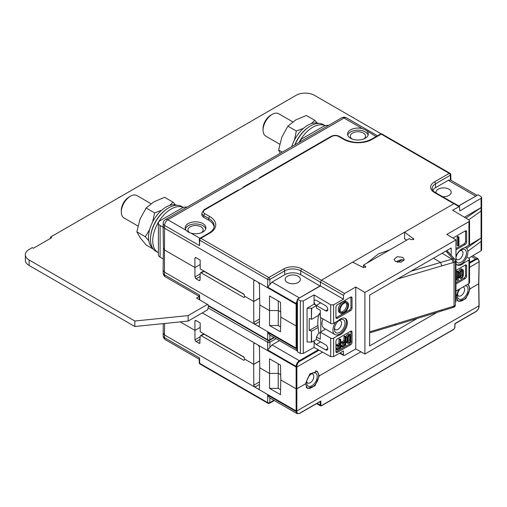 <?xml version="1.0" encoding="UTF-8"?>
<svg xmlns="http://www.w3.org/2000/svg" width="507" height="507" viewBox="0 0 507 507"><rect width="100%" height="100%" fill="white"/><g stroke="black" fill="none" stroke-linecap="round" stroke-linejoin="round"><path stroke-width="0.76" d="M320.126 401.411L320.855 401.005L320.855 405.169L321.571 405.568L453.999 329.113L454.741 327.864L454.861 323.624L475.997 311.431C477.752 310.227 478.741 308.567 478.969 306.456L478.988 305.797L296.855 410.949L296.126 410.949L164.458 334.937L164.629 323.479M478.988 305.797L478.659 283.838L470.122 288.768L465.787 298.794L458.303 301.31L456.224 296.791L458.518 289.598M463.081 286.962A5.07 2.928 -60 0 1 463.569 287.152A5.07 2.928 -60 0 1 464.615 289.472A5.07 2.928 -60 0 1 462.403 294.573A5.07 2.928 -60 0 1 458.499 295.93A5.07 2.928 -60 0 1 457.536 294.459M460.217 288.616A7.497 4.329 120 0 0 457.447 295.6A7.497 4.329 120 0 0 462.752 298.661A7.497 4.329 120 0 0 468.056 289.472A7.497 4.329 120 0 0 465.287 285.695M456.94 299.884A9.57 5.526 120 0 0 457.967 300.822A9.57 5.526 120 0 0 465.344 298.255A9.57 5.526 120 0 0 469.52 288.629A9.57 5.526 120 0 0 467.657 284.326M467.91 284.18L470.122 288.768M360.921 351.807L319.29 375.845L314.955 385.871L307.47 388.394L305.391 383.869L309.84 373.906L317.3 371.371L319.29 375.845M305.391 383.869L296.855 388.799L296.855 367.03L322.61 352.162M478.988 261.454L478.988 261.872L478.988 261.454L478.988 261.872L469.558 267.322M478.659 283.838L479.121 260.997L477.962 258.703L475.629 258.931L469.558 262.436M273.881 337.428L269.857 339.753A1.553 0.925 180 0 1 267.664 339.753L208.104 305.366L208.098 304.745L196.532 298.065L199.162 296.551M269.534 340.438A1.553 1.553 0 0 1 267.981 340.438A1.553 0.894 -60 0 1 267.664 339.753L267.664 332.326L269.857 335.083L269.857 339.753A1.553 0.894 60 0 1 269.534 340.438L274.319 337.675M267.981 340.438L208.428 306.051A1.553 0.894 -60 0 1 208.104 305.366M208.821 306.279A1.553 0.894 120 0 0 208.104 307.857L207.509 309.891L188.116 321.083L188.116 315.595L207.509 304.403M297.419 350.952L296.126 348.113L164.458 272.094L164.541 225.406A4.658 2.687 -178.3 0 1 163.178 223.429L163.096 226.293L164.458 228.175L254.806 280.333L253.715 280.954L254.032 280.257L254.806 280.333L258.329 282.367L259.438 284.256L259.768 304.967L269.439 310.55L278.33 310.55L278.204 325.519L269.534 325.519L269.534 295.955L280.46 302.261L280.808 317.116L296.126 325.957L296.855 325.957L296.855 304.187L296.126 304.187L258.329 282.367M381.182 133.842L314.41 95.297A12.928 7.466 0 0 0 296.126 95.297L50.567 237.067L51.67 237.701L33.38 248.253L32.283 247.619L29.14 249.438A12.928 7.466 0 0 0 25.35 254.717A12.928 7.466 0 0 0 29.14 259.996L134.837 321.02L188.116 315.595M29.14 259.996L29.14 265.484A12.928 7.466 180 0 1 25.35 260.205L25.35 254.717M29.14 265.484L134.837 326.508L134.837 321.02M134.837 326.508L188.116 321.083M50.567 238.328L50.567 237.067M455.438 301.754L455.964 301.45L455.964 239.887L446.825 234.424L468.95 221.654L469.558 220.798L468.95 219.93L452.656 210.196L459.532 206.469L459.83 210.969L481.067 198.269L481.65 197.426L481.042 196.564L478.095 194.802L458.734 205.975M311.685 342.143L307.058 341.921L307.058 308.224L311.406 308.199L311.406 319.182A3.105 1.794 180 0 0 309.213 318.656L309.213 330.482A3.105 1.794 180 0 1 311.406 331.008L311.685 342.143L316.438 339.494L316.438 336.971L320.316 339.215L320.316 332.136L330.703 338.131A2.066 1.191 0 0 0 333.625 338.131L333.625 356.636L343.461 350.958L343.461 354.761L343.797 355.477L344.557 355.394L355.756 348.93L364.901 354.025L436.895 312.458M455.964 291.075L468.95 283.578L469.558 282.741L469.558 259.159A2.066 1.191 0 0 0 468.95 258.317L466.808 257.081M451.211 255.205L451.211 247.993L369.654 295.08L369.654 345.926L417.204 318.472M455.964 239.887L364.901 292.469L364.901 354.025M469.558 220.798L469.558 244.38A2.066 1.191 180 0 1 468.95 245.223L464.197 247.967A9.57 5.526 120 0 0 455.964 256.58M455.964 263.646A9.57 5.526 120 0 0 457.219 264.914A9.57 5.526 120 0 0 464.197 262.753L463.316 262.246A9.57 5.526 120 0 0 465.908 247.834A9.57 5.526 120 0 0 465.033 247.486M469.558 259.159A2.066 1.191 0 0 1 468.95 260.002L464.197 262.753M455.964 283.926L465.185 278.609L464.082 277.975A2.066 1.191 120 0 0 465.546 275.44L465.546 265.307A2.066 1.191 120 0 0 465.508 264.946M455.964 270.415L465.185 265.091A2.066 1.191 -60 0 1 466.218 264.99A2.066 1.191 -60 0 1 466.643 265.941L466.643 276.074A2.066 1.191 -60 0 1 465.185 278.609M455.964 249.805L465.185 244.482L464.082 243.854A2.066 1.191 120 0 0 465.546 241.319L465.546 231.179A2.066 1.191 120 0 0 465.508 230.824M452.903 238.062L465.185 230.97A2.066 1.191 -60 0 1 466.218 230.869A2.066 1.191 -60 0 1 466.643 231.813L466.643 241.953A2.066 1.191 -60 0 1 465.185 244.482M456.801 264.622A9.57 5.526 120 0 0 463.316 262.246M455.964 260.528A7.497 4.329 120 0 0 461.744 261.84A7.497 4.329 120 0 0 466.427 253.056A7.497 4.329 120 0 0 461.123 249.995A7.497 4.329 120 0 0 455.964 257.67M458.753 206.552L454.025 203.624L404.58 232.174L413.845 239.082L411.202 239.697L409.371 238.601L363.506 265.085L365.794 266.821L363.253 267.493L352.644 262.157L321.482 280.149L344.557 293.471L355.756 287.006L364.901 292.469M395.568 261.53L401.189 262.214L404.263 259.502L402.767 257.366L397.146 256.681L394.072 259.394L395.568 261.53M454.025 203.624L454.817 203.554L459.532 206.469M406.639 240.185L404.58 238.81L404.58 232.174M415.043 226.135L341.895 268.368M333.625 356.636L330.703 356.668L314.087 347.409L303.268 353.442L300.372 353.461L297.419 351.814L297.419 299.111L300.372 300.873L303.268 300.917L314.087 294.89L330.703 304.815L333.625 304.846L343.461 299.168L320.456 285.923L320.386 282.05L321.482 280.149M389.978 249.799L378.393 253.925L366.846 263.158M363.506 266.897L363.088 267.411M363.506 265.085L363.506 267.601M163.425 248.234L163.096 270.25L164.458 272.094L164.541 274.864A4.658 2.687 120 0 0 165.504 276.93L199.156 296.354M163.425 248.208L164.788 250.135L194.954 267.55L200.176 264.534M453.854 203.725L434.417 192.502A12.967 7.485 180 0 1 434.417 181.918L449.215 173.375L381.239 134.127A1.553 0.894 -60 0 1 382.018 134.051A1.553 1.553 0 0 0 380.465 134.051L371.447 139.26C362.435 143.494 353.43 143.494 344.418 139.26L339.443 136.383C336.654 135.027 333.859 135.027 331.071 136.383L259.337 177.799M254.863 180.448L251.142 182.533M246.668 185.175L251.199 182.558L246.535 185.099M238.474 189.903L204.087 209.702L201.9 212.946A6.376 3.682 0 0 0 203.763 215.595L208.738 218.466A18.658 10.774 180 0 1 214.201 226.217C214.214 228.6 212.496 230.862 209.061 233.011L200.043 238.22A1.553 0.894 60 0 1 200.816 238.296A1.553 0.894 120 0 0 199.72 240.172L267.696 279.42L267.696 287.108L272.025 282.076L284.744 274.731A11.331 6.547 0 0 1 300.771 274.731L320.354 286.163M199.264 239.513A1.553 0.894 1.7 0 0 199.72 240.172L199.555 245.616L199.264 239.513A1.553 1.553 0 0 1 200.043 238.22M380.465 134.051A1.553 0.894 -120 0 1 381.239 134.127L372.22 139.336A20.21 11.667 180 0 1 343.645 139.336L338.67 136.465A4.823 2.789 0 0 0 331.844 136.465L204.86 209.778A4.823 2.789 0 0 0 204.86 213.713L209.835 216.59A20.21 11.667 180 0 1 209.835 233.087L200.816 238.296L268.792 277.538A1.553 0.894 120 0 0 267.696 279.42A1.553 0.862 180 0 0 269.889 279.42L284.687 270.877A11.414 6.591 180 0 1 300.828 270.877L320.386 282.165M320.456 285.923L297.419 299.111M320.456 283.869L320.487 285.91M344.557 293.471L343.461 295.372L343.461 299.168M333.625 338.131L338.384 335.387A9.57 5.526 120 0 0 346.319 327.554A9.57 5.526 120 0 0 345.362 318.44A9.57 5.526 120 0 0 338.384 320.608L333.625 323.352A2.066 1.191 180 0 1 330.703 323.352L320.316 317.357L320.316 310.278L316.438 308.041L316.438 305.518L325.57 310.791A3.124 1.8 60 0 0 327.148 310.93A3.124 1.8 60 0 0 327.604 308.427A3.124 1.8 60 0 0 325.57 305.689L316.298 300.34A3.124 1.8 60 0 0 314.752 300.169A3.124 1.8 60 0 0 314.087 301.614L314.087 294.89M355.756 287.006L355.756 348.93M352.023 332.117A2.066 1.191 -60 0 0 351.598 331.166A2.066 1.191 -60 0 0 350.559 331.267L337.396 338.872A2.066 1.191 -60 0 0 335.932 341.407L335.932 351.541A2.066 1.191 -60 0 0 336.363 352.485A2.066 1.191 -60 0 0 337.396 352.384L350.559 344.785A2.066 1.191 -60 0 0 352.023 342.25L352.023 332.117L350.926 331.483A2.066 1.191 120 0 0 350.888 331.122M350.559 310.658A2.066 1.191 -60 0 0 352.023 308.129L352.023 297.989A2.066 1.191 -60 0 0 351.598 297.045A2.066 1.191 -60 0 0 350.559 297.146L337.396 304.745A2.066 1.191 -60 0 0 335.932 307.28L335.932 317.42A2.066 1.191 -60 0 0 336.363 318.364A2.066 1.191 -60 0 0 337.396 318.263L350.559 310.658L349.462 310.024A2.066 1.191 120 0 0 350.926 307.495L350.926 297.356A2.066 1.191 120 0 0 350.888 297.001M297.584 347.688L296.855 348.113L296.855 325.957L297.419 325.633M297.419 299.732L296.126 303.522L296.126 348.113L296.855 348.113L297.546 350.483M259.768 304.967L259.394 325.64L259.033 326.356L258.278 326.261L259.388 325.728M269.534 325.519L280.46 331.825L280.808 317.116M259.457 321.622L254.85 324.284L253.766 322.389L259.495 319.08M253.715 280.954L253.715 301.475L244.577 296.196L244.57 297.045L243.829 297.47L244.57 297.045L243.829 297.47L201.279 272.905L200.506 272.829L200.176 273.533L200.081 279.889L199.752 280.593L198.972 280.517L196.038 278.825L194.954 276.93L194.884 258.297L195.195 257.594L195.968 257.67L194.884 258.297M259.66 298.046L253.715 301.475L253.766 322.389M195.968 257.67L200.138 260.078L200.208 268.906L243.829 294.092L244.577 296.196M253.766 301.5L259.66 298.097M244.285 294.529L204.055 271.302L201.279 272.905M200.506 272.829L203.275 271.226A1.553 0.894 60 0 1 204.055 271.302M206.425 272.493L206.248 272.931M298.135 276.252A7.605 4.392 180 0 1 298.135 282.462A7.605 4.392 180 0 1 287.38 282.462A7.605 4.392 180 0 1 287.38 276.252A7.605 4.392 180 0 1 298.135 276.252M320.094 285.885L298.515 298.477M297.584 303.769L296.855 304.187L296.855 303.522L296.126 303.522L267.696 287.108M191.044 233.169L188.23 232.048L186.234 230.393A10.343 5.97 180 0 1 185.201 227.795A10.343 5.97 180 0 1 191.589 222.275A10.343 5.97 180 0 1 202.863 223.568A10.343 5.97 180 0 1 205.893 227.795A10.343 5.97 180 0 1 191.044 233.169L199.923 238.296M377.481 135.775L346.363 117.808A4.658 2.687 120 0 0 344.038 118.042A4.658 2.687 -120 0 0 341.705 117.808L165.504 219.537A4.658 2.687 60 0 1 167.836 219.772A4.658 2.687 120 0 0 164.541 225.406L199.555 245.616M367.245 131.44A10.343 5.97 180 0 1 368.278 134.038A10.343 5.97 180 0 1 361.89 139.558A10.343 5.97 180 0 1 350.616 138.265A10.343 5.97 180 0 1 347.587 134.038A10.343 5.97 180 0 1 362.435 128.664L365.249 129.849L376.112 136.56M214.119 227.035A18.62 10.748 0 0 0 208.713 220.19L203.738 217.319A6.414 3.701 180 0 1 201.862 214.657L201.9 212.946M347.751 135.096A10.343 5.97 0 0 1 354.837 130.451A10.343 5.97 0 0 1 365.249 131.928A10.343 5.97 180 0 1 368.114 135.096M352.118 138.981A7.605 4.392 180 0 1 352.79 132.916A7.605 4.392 180 0 1 363.31 133.049A7.605 4.392 180 0 1 363.747 138.981M185.366 228.847A10.343 5.97 0 0 1 192.451 224.208A10.343 5.97 0 0 1 202.863 225.685A10.343 5.97 180 0 1 205.728 228.847M189.776 232.764A7.605 4.392 180 0 1 190.379 226.686A7.605 4.392 180 0 1 200.924 226.8A7.605 4.392 180 0 1 201.361 232.732M328.631 125.356A6.414 3.701 0 0 0 323.371 126.42L302.229 138.62A6.414 3.701 0 0 0 300.353 141.244A6.414 3.701 0 0 0 300.391 141.662M325.202 125.679A25.863 14.931 120 0 0 299.003 142.467M325.228 125.673L323.466 124.652A25.863 14.931 120 0 0 295.055 144.749M311.26 123.645L314.841 120.355L317.154 122.998M314.841 120.355L306.361 115.463L295.682 119.975L287.868 126.142L296.342 131.04L303.478 128.341M280.238 153.298L278.616 149.983L281.81 137.239L287.868 126.142M282.304 152.106L278.616 149.983M294.396 140.128L296.342 131.04M292.767 121.857L278.673 113.72A12.928 7.466 120 0 0 272.202 114.36A12.928 7.466 120 0 0 263.063 130.198A12.928 7.466 -60 0 0 265.738 136.117L279.693 144.178M272.202 114.36L270.738 115.209A10.862 6.274 120 0 0 263.063 128.512L263.063 130.198M308.275 127.396A24.723 14.272 120 0 0 294.814 144.882M318.859 123.442A24.723 14.272 120 0 0 291.715 146.675M187.058 207.097A5.894 3.403 0 0 0 181.975 208.054L160.104 220.678A5.894 3.403 0 0 0 158.38 223.086A5.894 3.403 0 0 0 160.104 225.495L163.108 227.225M183.331 207.471A25.863 14.931 120 0 0 163.634 215.171A25.863 14.931 120 0 0 152.753 240.762A25.863 14.931 120 0 0 158.114 252.6A25.863 14.931 120 0 0 158.38 252.746M183.369 207.458L181.702 206.495A25.863 14.931 120 0 0 161.777 213.422A25.863 14.931 120 0 0 150.49 239.45A25.863 14.931 120 0 0 155.845 251.288L158.114 252.6M169.503 205.487L173.083 202.204L175.39 204.841M173.083 202.204L164.604 197.305L153.925 201.824L146.111 207.99L154.584 212.883L161.714 210.183M153.387 249.184L146.111 244.982L140.052 237.58L136.858 231.826L140.052 219.081L146.111 207.99M148.773 240.705L145.338 236.718L136.858 231.826M152.639 221.971L154.584 212.883M145.338 236.718L149.654 229.557M121.3 212.04L121.3 210.354A10.862 6.274 120 0 1 128.981 197.052L130.445 196.203A12.928 7.466 120 0 0 121.3 212.04A12.928 7.466 120 0 0 123.981 217.959L137.936 226.021M128.981 197.052L130.445 196.203A12.928 7.466 -60 0 1 136.909 195.563L151.01 203.706M166.518 209.239A24.723 14.272 120 0 0 150.63 236.763M177.101 205.284A24.723 14.272 120 0 0 158.526 213.346A24.723 14.272 120 0 0 148.513 237.377A24.723 14.272 120 0 0 152.493 247.904M158.38 223.086L158.38 254.761A5.894 3.403 0 0 0 160.104 257.163L163.267 258.988M278.248 300.987L278.33 310.55L280.688 311.913M280.574 326.888L278.204 325.519M314.087 347.409L314.087 340.805A3.124 1.8 60 0 0 316.298 344.513L325.57 349.868L327.776 348.543M314.087 301.614L314.087 304.162L316.298 305.436A3.124 1.8 60 0 1 314.087 301.614M307.058 308.224L314.087 304.162M311.406 319.182L311.685 308.357L316.438 305.518M318.656 315.316L311.685 319.34M309.213 330.482L317.921 325.45M311.685 331.166L318.111 327.452M320.094 310.151L316.438 308.041M316.438 336.971L318.935 332.649M316.438 339.494L325.57 344.766A3.124 1.8 60 0 1 327.604 347.498A3.124 1.8 60 0 1 327.148 350.007A3.124 1.8 60 0 1 325.57 349.868M325.557 329.106L320.316 332.136M338.384 335.387L337.504 334.88A9.57 5.526 120 0 0 345.267 327.446A9.57 5.526 120 0 0 344.899 318.225M335.792 322.103A9.57 5.526 120 0 0 334.918 334.512L323.941 328.175A9.57 5.526 -60 0 1 323.041 318.928M320.754 317.61L320.754 331.882M320.316 312.939L318.89 314.207L320.316 315.031M318.89 314.207C317.458 319.518 317.458 325.659 318.89 332.624L320.316 333.448M338.752 320.741A5.07 2.928 -60 0 1 340.514 320.842A5.07 2.928 -60 0 1 341.566 323.162A5.07 2.928 -60 0 1 339.354 328.263A5.07 2.928 -60 0 1 335.444 329.62A5.07 2.928 -60 0 1 334.481 328.143M334.398 329.284A7.497 4.329 120 0 0 339.696 332.345A7.497 4.329 120 0 0 345.001 323.162A7.497 4.329 120 0 0 339.696 320.101A7.497 4.329 120 0 0 334.398 329.284M334.918 334.512A9.57 5.526 120 0 0 337.504 334.88M335.97 351.896A2.066 1.191 120 0 0 336.299 351.75L349.462 344.152A2.066 1.191 120 0 0 350.926 341.617L350.926 331.483M350.28 334.582L349.184 333.948A2.586 1.496 120 0 0 347.194 334.645A2.586 1.496 120 0 0 346.066 337.244L346.066 341.471A2.586 1.496 120 0 0 346.598 342.65L347.694 343.283A2.586 1.496 120 0 0 349.691 342.593A2.586 1.496 120 0 0 350.819 339.988L350.819 335.767A2.586 1.496 120 0 0 350.28 334.582A2.586 1.496 120 0 0 348.29 335.279A2.586 1.496 120 0 0 347.162 337.877L347.162 342.105A2.586 1.496 120 0 0 347.694 343.283M345.768 336.572L344.671 335.938L343.942 336.356L343.942 340.584L341.382 342.06L341.382 342.903L342.478 343.537L345.039 342.06L345.039 344.595L342.111 346.281L342.111 347.13L345.768 345.014L345.768 336.572L345.039 336.99L345.039 341.217L342.478 342.694L342.478 343.537M343.942 342.694L343.942 343.961L341.015 345.647L341.015 346.496L342.111 347.13M340.799 339.443L339.696 338.809L338.968 339.227L338.968 343.454L336.407 344.931L336.407 345.774L337.504 346.408L340.064 344.931L340.064 347.466L337.136 349.152L337.136 350.001L340.799 347.891L340.799 339.443L340.064 339.861L340.064 344.088L337.504 345.565L337.504 346.408M338.968 345.565L338.968 346.832L336.04 348.518L336.04 349.367L337.136 350.001M347.891 341.68L347.891 337.459A1.553 0.894 -60 0 1 348.569 335.894A1.553 0.894 -60 0 1 349.767 335.482A1.553 0.894 -60 0 1 350.084 336.192L350.084 340.412A1.553 0.894 -60 0 1 349.412 341.972A1.553 0.894 -60 0 1 348.214 342.39A1.553 0.894 -60 0 1 347.891 341.68A1.553 0.894 120 0 0 348.987 339.779L350.084 340.412M350.084 336.192L348.987 335.558L348.987 339.779M343.942 336.356L345.039 336.99M341.015 345.647L342.111 346.281M343.942 343.961L345.039 344.595M341.382 342.06L342.478 342.694M343.942 340.584L345.039 341.217M336.04 348.518L337.136 349.152M338.968 346.832L340.064 347.466M336.407 344.931L337.504 345.565M338.968 343.454L340.064 344.088M338.968 339.227L340.064 339.861M335.97 317.775A2.066 1.191 120 0 0 336.299 317.629L349.462 310.024M347.213 302.102L346.116 301.475A6.464 3.733 120 0 0 341.129 303.205A6.464 3.733 120 0 0 338.308 309.707A6.464 3.733 120 0 0 339.646 312.673L340.748 313.301A6.464 3.733 120 0 0 345.73 311.571A6.464 3.733 120 0 0 348.55 305.062A6.464 3.733 120 0 0 347.213 302.102A6.464 3.733 120 0 0 342.231 303.839A6.464 3.733 120 0 0 339.405 310.341A6.464 3.733 120 0 0 340.748 313.301M340.14 309.923A5.431 3.137 -60 0 1 342.51 304.454A5.431 3.137 -60 0 1 346.693 303.002A5.431 3.137 -60 0 1 347.821 305.487A5.431 3.137 -60 0 1 345.451 310.956A5.431 3.137 -60 0 1 341.262 312.407A5.431 3.137 -60 0 1 340.14 309.923M340.767 311.995A5.431 3.137 120 0 0 344.703 309.923A5.431 3.137 120 0 0 346.718 304.853A5.431 3.137 120 0 0 346.091 302.78M434.417 181.918A1.553 0.894 60 0 1 435.513 183.794L450.311 175.251A1.553 0.894 -120 0 0 449.215 173.375A1.553 0.894 -60 0 1 449.994 173.293L382.018 134.051M434.417 192.502A1.553 0.894 -60 0 1 435.196 192.426C434.708 192.641 431.4 188.965 432.173 188.534A11.414 6.591 180 0 1 435.513 183.794L435.57 187.653L448.289 180.308L450.457 179.998L450.311 175.251A1.553 0.894 -1.7 0 0 450.767 174.592A1.553 1.553 0 0 0 449.994 173.293M477.106 195.372L450.457 179.998M476.479 195.727L458.62 205.912M467.828 251.187L481.187 241.37L481.187 237.967L465.293 247.479M481.65 197.426L481.65 249.97L481.067 250.794L468.709 258.177M468.734 219.804L481.067 211.013L481.067 207.61L465.876 218.092M464.418 217.224L481.067 207.61L481.067 198.269M466.592 248.36L481.073 238.043L481.067 211.013M460.179 250.642A5.07 2.928 -60 0 1 461.94 250.737A5.07 2.928 -60 0 1 462.986 253.056A5.07 2.928 -60 0 1 460.774 258.158A5.07 2.928 -60 0 1 456.87 259.514A5.07 2.928 -60 0 1 455.964 258.285M435.57 187.653A11.331 6.547 0 0 0 432.782 190.309M436.071 192.933A7.605 4.392 180 0 1 440.158 188.357A7.605 4.392 180 0 1 448.961 189.174A7.605 4.392 180 0 1 450.374 194.257A7.605 4.392 180 0 1 442.453 196.621M163.096 270.25L163.178 273.039A4.658 2.687 -1.7 0 0 164.541 274.864L199.555 295.08L199.15 296.056L199.257 299.637M319.042 350.172L299.732 361.326L299.364 360.699C297.394 362.055 296.316 363.944 296.126 366.358L296.126 367.03L202.331 312.882M268.469 340.622A1.553 0.894 120 0 0 267.696 342.257L267.696 349.95L272.025 344.912L279.439 340.634M269.097 340.609A1.553 0.894 60 0 1 269.889 342.257A1.553 0.862 180 0 1 267.696 342.257L208.104 307.857M269.667 397.83L297.064 413.649L296.126 411.595L296.126 367.03L296.855 367.03L296.855 366.358L296.126 366.358L267.696 349.95M278.248 363.823L278.204 388.356L269.534 388.356L269.534 358.798L280.46 365.103L280.808 379.958L296.126 388.799L296.855 388.799L296.855 411.595C297.02 413.484 297.983 414.016 299.732 413.199L320.855 401.005M267.664 395.162L269.857 397.925L269.857 402.59A1.553 0.925 180 0 1 267.664 402.59L199.72 363.367L199.555 357.917L199.15 358.899L199.264 362.759A1.553 0.894 -1.7 0 0 199.72 363.367A1.553 0.894 -60 0 0 200.043 364.051L267.981 403.28A1.553 0.894 -60 0 1 267.664 402.59L267.664 395.162L296.126 411.595L296.855 411.595M320.126 401.588L320.443 405.853M310.981 374.134A5.07 2.928 -60 0 1 312.737 374.236A5.07 2.928 -60 0 1 313.789 376.555A5.07 2.928 -60 0 1 311.577 381.657A5.07 2.928 -60 0 1 307.673 383.013A5.07 2.928 -60 0 1 306.703 381.537M306.621 382.677A7.497 4.329 120 0 0 311.925 385.738A7.497 4.329 120 0 0 317.224 376.555A7.497 4.329 120 0 0 311.925 373.494A7.497 4.329 120 0 0 306.621 382.677M306.108 386.968A9.57 5.526 120 0 0 307.141 387.899A9.57 5.526 120 0 0 314.511 385.339A9.57 5.526 120 0 0 318.688 375.706A9.57 5.526 120 0 0 316.71 371.327A9.57 5.526 120 0 0 315.5 370.921M163.235 323.618L163.178 335.881A4.658 2.687 -1.7 0 0 164.541 337.706A4.658 2.687 120 0 0 165.504 339.766L199.156 359.197M163.096 333.086L164.458 334.937L164.541 337.706L199.555 357.917M259.768 367.759L259.438 347.099L258.329 345.21M280.688 374.749L278.33 373.393L269.439 373.393L259.768 367.809M259.723 367.784L259.394 388.476L259.033 389.199L258.278 389.103L259.388 388.565M269.534 388.356L280.46 394.661L280.808 379.958M259.457 384.464L254.85 387.12L253.766 385.225L259.495 381.917M253.715 343.79L254.032 343.1L254.806 343.176L253.715 343.79L253.715 364.318L244.577 359.038L244.57 359.888L243.829 360.312L244.57 359.888L243.829 360.312L201.279 335.748L200.506 335.672L200.176 336.375L199.752 343.435L196.038 341.667L194.954 339.772L194.954 330.387L180.232 321.888M259.66 360.889L253.715 364.318L253.766 385.225M195.968 320.513L194.884 321.14L195.195 320.43L195.968 320.513L200.138 322.915L200.208 331.749L243.829 356.934L244.577 359.038M194.884 321.14L194.954 330.387L200.176 327.376M244.285 357.372L204.055 334.145L201.279 335.748M200.506 335.672L203.275 334.069A1.553 0.894 60 0 1 204.055 334.145M206.425 335.336L206.248 335.773M253.766 364.343L259.66 360.94M280.574 389.725L278.204 388.356M455.964 282.665L464.082 277.975M462.821 269.61L461.719 268.976A2.586 1.496 120 0 0 459.729 269.673A2.586 1.496 120 0 0 458.601 272.272L458.601 276.499A2.586 1.496 120 0 0 459.133 277.678L460.229 278.311A2.586 1.496 120 0 0 462.226 277.621A2.586 1.496 120 0 0 463.354 275.016L463.354 270.795A2.586 1.496 120 0 0 462.821 269.61A2.586 1.496 120 0 0 460.825 270.307A2.586 1.496 120 0 0 459.697 272.905L459.697 277.133A2.586 1.496 120 0 0 460.229 278.311M455.964 278.869L456.477 279.832L457.574 280.466L458.309 280.041L458.309 271.6L457.206 270.966L456.477 271.384L456.477 276.423M460.426 276.708L460.426 272.487A1.553 0.894 -60 0 1 461.104 270.922A1.553 0.894 -60 0 1 462.302 270.51A1.553 0.894 -60 0 1 462.625 271.22L462.625 275.44A1.553 0.894 -60 0 1 461.947 276.999A1.553 0.894 -60 0 1 460.749 277.418A1.553 0.894 -60 0 1 460.426 276.708A1.553 0.894 120 0 0 461.522 274.807L462.625 275.44M462.625 271.22L461.522 270.586L461.522 274.807M458.309 271.6L457.574 272.018L457.574 278.482L455.964 275.459M456.477 271.384L457.574 272.018M455.964 277.443L457.574 280.466M455.964 248.538L464.082 243.854M458.968 237.092L457.865 236.458L457.137 236.883L457.137 245.331L458.233 245.965L458.968 245.54L458.968 237.092L458.233 237.517L458.233 245.965M457.137 236.883L458.233 237.517M442.091 253.253L451.984 259.166L452.884 258.9A2.586 1.851 -41.3 0 1 454.792 259.286L446.895 250.483M403.864 260.655A4.912 2.839 0 0 0 403.787 260.522L402.311 259.666L400.834 259.799L395.866 261.694M397.742 262.303L402.311 259.666M455.438 304.815A2.586 1.496 180 0 1 454.044 306.139A2.586 0.97 -107 0 1 453.607 307.293A2.586 2.586 0 0 0 455.438 304.815L455.438 260.991A2.586 1.496 180 0 1 454.044 262.315L454.044 306.139L369.654 331.851M453.999 329.113L454.893 327.661L455.013 323.713L475.889 311.659C477.854 310.29 478.938 308.484 479.121 306.253L478.811 283.622L479.14 261.669M478.969 261.219C478.741 259.292 477.752 258.741 475.997 259.559L469.558 263.272M299.732 361.326C297.983 362.53 297.02 364.21 296.855 366.358M267.664 332.326L296.126 348.759L296.855 348.759M199.701 299.897L199.555 295.08M468.95 260.002L468.95 283.578M468.95 221.654L468.95 245.223M269.889 284.25L269.889 279.42A1.553 0.894 60 0 0 268.792 277.538L283.59 268.995A12.967 7.485 180 0 1 301.925 268.995L321.368 280.219M413.484 238.493L413.484 239.665M365.344 266.175L365.344 267.462M372.22 139.336A1.553 0.894 -120 0 0 371.447 139.26M343.645 139.336A1.553 0.894 -60 0 1 344.418 139.26M338.67 136.465A1.553 0.894 -60 0 1 339.443 136.383M331.844 136.465A1.553 0.894 -120 0 0 331.071 136.383M204.86 209.778A1.553 0.894 -120 0 0 204.087 209.702M204.86 213.713A1.553 0.894 120 0 0 203.763 215.595L203.738 217.319M209.835 216.59A1.553 0.894 120 0 0 208.738 218.466L208.713 220.19M209.835 233.087A1.553 0.894 -120 0 0 209.061 233.011M283.59 268.995A1.553 0.894 60 0 1 284.687 270.877L284.744 274.731M301.925 268.995A1.553 0.894 120 0 0 300.828 270.877L300.771 274.731M320.386 282.05L343.461 295.372M333.625 304.846L333.625 323.352M343.461 354.761L340.051 352.929M300.372 353.461L300.372 300.873M200.081 279.877L198.972 280.517M196.038 278.825L200.132 276.467M194.954 276.93L200.17 273.919M299.466 297.932L272.025 282.076M297.546 300.924L296.855 303.522M186.234 230.393L167.836 219.772L344.038 118.042L362.435 128.664M160.104 225.495L160.104 257.163M303.268 353.442L303.268 300.917M311.406 331.008L311.406 341.984M330.703 338.131L330.703 356.668M330.703 304.815L330.703 323.352M316.298 305.436L320.639 302.844M327.776 309.473L325.57 310.791M320.639 341.921L316.298 344.513M352.023 342.25L350.926 341.617M350.559 344.785L349.462 344.152M337.396 352.384L336.299 351.75M346.066 337.244L347.162 337.877M346.066 341.471L347.162 342.105M337.396 318.263L336.299 317.629M352.023 308.129L350.926 307.495M352.023 297.989L350.926 297.356M448.289 180.308L475.731 196.165M481.073 241.452L481.067 250.794M269.889 347.086L269.889 342.257L276.074 338.689M318.307 349.76L299.364 360.699L272.025 344.912M299.364 413.401L299.732 413.199M273.881 400.264L269.857 402.59A1.553 0.894 60 0 1 269.534 403.28A1.553 1.553 0 0 1 267.981 403.28M320.855 405.169L317.027 403.382M321.571 405.568L321.204 405.771M200.081 342.719L198.972 343.359M196.038 341.667L200.132 339.303M194.954 339.772L200.17 336.762M471.472 256.529L475.629 258.931L475.997 259.559M466.643 265.941L465.546 265.307M466.643 276.074L465.546 275.44M458.601 272.272L459.697 272.905M458.601 276.499L459.697 277.133M466.643 231.813L465.546 231.179M466.643 241.953L465.546 241.319M410.943 271.239L440.615 262.461L433.504 258.215M397.589 278.945L441.768 265.883L440.615 262.461L451.984 259.166L453.144 262.582L454.044 262.315A2.586 0.982 73.5 0 0 452.884 258.9L445.926 251.041M447.054 252.258A2.586 1.851 -41.3 0 1 448.961 252.644M453.607 307.293L395.118 325.215L395.561 324.062M441.768 265.883L453.144 262.582M452.707 307.565L453.131 306.418M441.344 311.102L441.781 309.948M457.308 300.442L457.967 300.822M479.14 261.656L479.121 260.997M465.166 247.41L465.908 247.834M163.425 248.259L163.096 226.293M246.535 185.194L242.954 187.26M343.797 355.477L339.57 353.208M269.667 334.994L297.064 350.806M297.045 350.8L297.419 350.964M346.363 117.808A4.658 4.658 0 0 0 341.705 117.808M165.504 219.537A4.658 4.658 0 0 0 163.178 223.429M300.353 141.687L300.353 141.244M450.938 180.264L450.767 174.592M454.354 203.491L435.196 192.426M163.178 273.039A4.658 4.658 0 0 0 165.504 276.93M320.494 401.379L299.624 413.427L297.045 413.636M274.319 400.517L269.534 403.28M316.59 403.629L320.437 405.853L321.463 405.796L453.892 329.341M306.475 387.519L307.141 387.899M316.064 370.959L316.71 371.327M199.264 362.759A1.553 1.553 0 0 0 200.043 364.051M163.178 335.881A4.658 4.658 0 0 0 165.504 339.766M472.809 255.731L477.981 258.716M395.111 325.215L369.654 332.871M455.438 260.991A2.586 2.586 0 0 0 454.792 259.286"/></g></svg>
